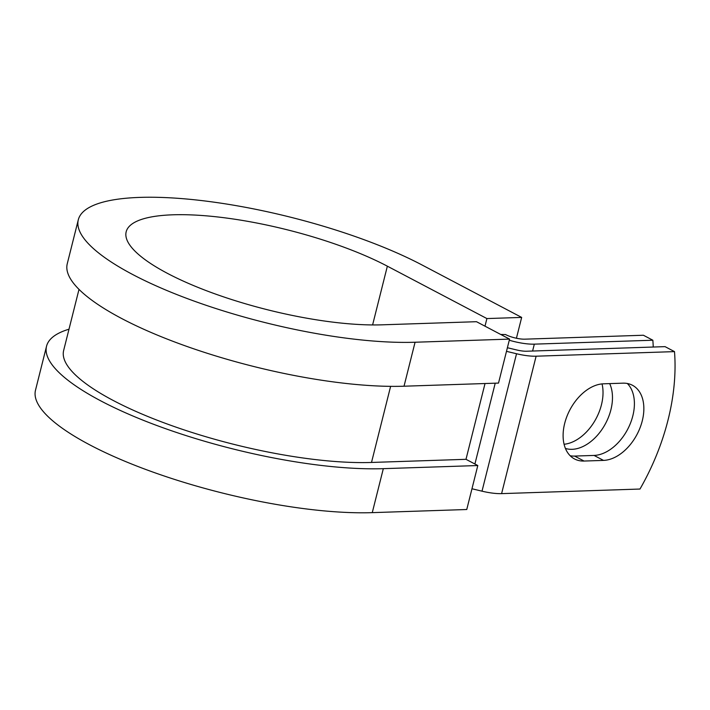<?xml version="1.0" encoding="UTF-8"?>
<svg xmlns="http://www.w3.org/2000/svg" width="710" height="710" viewBox="0 0 710 710"><rect width="100%" height="100%" fill="white"/><g stroke="black" fill="none" stroke-linecap="round" stroke-linejoin="round"><path stroke-width="1.06" d="M642.275 420.826A41.278 26.971 117.8 0 0 632.433 385.255A41.278 26.971 117.8 0 0 622.901 383.169L603.456 383.817A41.278 26.971 117.8 0 0 566.864 416.539A41.278 26.971 117.8 0 0 574.532 458.962A41.278 26.971 117.8 0 0 584.055 461.047L603.509 460.399A41.278 26.971 117.8 0 0 642.275 420.826M570.183 455.749A41.278 26.971 117.8 0 0 574.603 456.077L594.057 455.429A41.278 26.971 117.8 0 0 632.832 415.847A41.278 26.971 117.8 0 0 627.329 383.498M602.044 383.906A41.278 26.971 -62.2 0 1 601.45 404.78A41.278 26.971 -62.2 0 1 564.086 444.265M609.677 383.604A41.278 26.971 -62.2 0 1 610.902 409.75A41.278 26.971 -62.2 0 1 565.426 448.427M653.244 347.03A183.633 119.972 117.8 0 0 652.845 340.223L643.402 335.244L524.876 339.167A14.102 3.719 -165.9 0 1 505.493 334.525L500.745 334.463M652.845 340.223L534.319 344.146A28.205 7.446 -165.9 0 1 509.274 340.232M471.972 488.764L482.01 491.178A28.205 7.446 14.1 0 0 501.597 493.627L639.985 489.039A183.633 119.972 -62.2 0 0 674.5 351.619L665.048 346.64L526.66 351.228A14.102 3.719 14.1 0 1 516.871 350.003L507.393 347.731M506.487 351.344L516.534 353.749A28.205 7.446 14.1 0 0 536.112 356.198L674.5 351.619M390.624 386.346L371.507 462.45A187.742 49.558 -165.9 0 1 168.288 424.394A187.742 49.558 -165.9 0 1 63.643 350.509L79.005 289.369M371.507 462.45L465.991 459.317L477.803 465.538L466.754 509.514L372.271 512.638A205.368 54.208 -165.9 0 1 149.97 471.014A205.368 54.208 -165.9 0 1 35.5 390.189L46.549 346.214A205.368 54.208 -165.9 0 1 68.994 329.2M372.599 324.94L387.358 266.179A156.014 41.18 -165.9 0 0 225.904 217.97A156.014 41.18 -165.9 0 0 126.176 231.806A156.014 41.18 -165.9 0 0 213.133 293.203A156.014 41.18 -165.9 0 0 382.007 324.825L476.49 321.701L509.558 339.105L415.075 342.238A205.368 54.208 -165.9 0 1 192.774 300.605A205.368 54.208 -165.9 0 1 78.304 219.78A205.368 54.208 -165.9 0 1 209.574 201.569A205.368 54.208 -165.9 0 1 422.122 265.025L521.664 317.414L516.427 338.253M484.992 326.174L486.9 318.568L521.664 317.414M387.358 266.179L486.9 318.568M415.075 342.238L404.025 386.213A205.368 54.208 -165.9 0 1 181.724 344.581A205.368 54.208 -165.9 0 1 67.255 263.756L78.304 219.78M477.803 465.538L383.32 468.662A205.368 54.208 -165.9 0 1 161.01 427.038A205.368 54.208 -165.9 0 1 46.549 346.214M404.025 386.213L498.518 383.08L509.558 339.105M536.112 356.198L501.597 493.627M534.319 344.146L532.598 351.033M485.028 383.524L465.991 459.317M495.216 383.187L474.91 464.012M516.534 353.749L482.01 491.178M574.603 456.077L584.055 461.047M594.057 455.429L603.509 460.399M383.32 468.662L372.271 512.638"/></g></svg>
